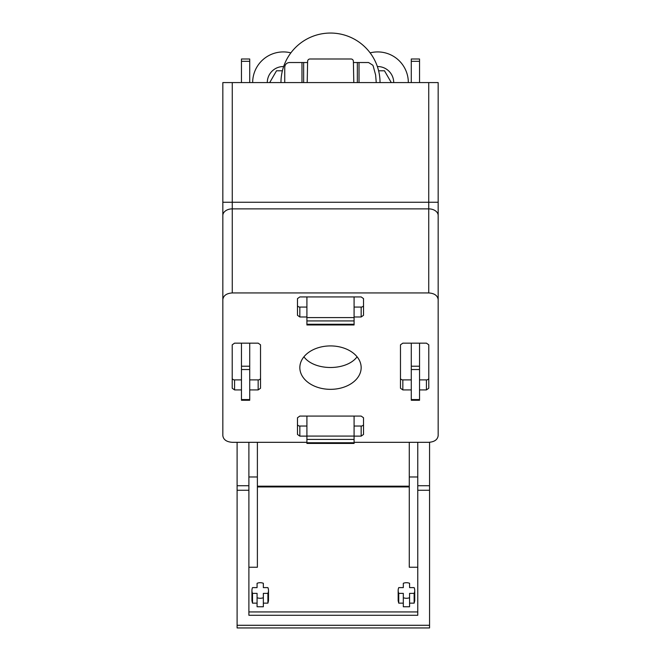 <?xml version="1.0" encoding="UTF-8"?>
<svg xmlns="http://www.w3.org/2000/svg" width="661" height="661" viewBox="0 0 661 661"><rect width="100%" height="100%" fill="white"/><g stroke="black" fill="none" stroke-linecap="round" stroke-linejoin="round"><path stroke-width="0.99" d="M414.736 590.496A8.287 7.792 180 0 1 414.141 593.38L409.58 593.38L409.58 597.709A8.287 7.792 180 0 1 403.317 597.709L403.317 593.38L398.748 593.38A8.287 7.792 180 0 1 398.162 590.496A8.287 7.792 180 0 1 398.748 587.612L403.317 587.612L403.317 583.283A8.287 7.792 180 0 1 409.58 583.283L409.58 587.612L414.141 587.612A8.287 7.792 180 0 1 414.736 590.496L414.736 600.766L414.141 603.154L409.58 603.154M409.58 597.709L409.58 606.757L403.317 606.757L403.317 597.709M403.317 603.154L398.748 603.154L398.162 600.766L398.162 590.496M268.498 590.496L268.498 600.766L267.912 603.154L263.342 603.154L263.342 606.757L257.079 606.757L257.079 593.38L252.519 593.38L252.519 603.154L251.932 600.766L251.932 590.496A8.287 7.792 180 0 1 252.519 587.612L257.079 587.612L257.079 583.283A8.287 7.792 180 0 1 263.342 583.283L263.342 587.612L267.912 587.612A8.287 7.792 180 0 1 268.498 590.496A8.287 7.792 180 0 1 267.912 593.38L267.912 603.154M257.079 603.154L252.519 603.154M248.891 567.245L257.385 567.245L257.385 476.978L248.891 476.978L248.891 615.275L417.769 615.275L417.769 611.937L248.891 611.937M409.275 442.316L409.275 567.245L417.769 567.245L417.769 611.937M248.891 490.264L237.101 490.264L237.101 442.316M429.559 442.292L429.559 485.744L417.769 485.744M237.101 490.264L237.101 625.281L429.559 625.281L429.559 485.744M237.101 625.281L237.101 627.95L429.559 627.95L429.559 625.281M417.769 442.316L417.769 567.245M248.891 442.316L248.891 476.978M417.769 476.978L409.275 476.978M257.385 442.316L257.385 476.978M267.912 593.38L263.342 593.38L263.342 606.757M263.342 597.709A8.287 7.792 180 0 1 257.079 597.709M252.519 593.38A8.287 7.792 180 0 1 251.932 590.496M414.141 593.38L414.141 603.154M398.748 593.38L398.748 603.154M269.713 82.575L276.521 70.785L282.396 70.785M252.667 82.575A30.662 30.662 0 0 1 290.873 52.863M378.604 70.785L384.479 70.785L391.287 82.575M370.127 52.863A30.662 30.662 0 0 1 408.333 82.575M380.034 82.575A49.534 49.534 0 0 0 330.5 33.05A49.534 49.534 0 0 0 280.966 82.575M376.258 82.575L375.622 74.982L373.3 66.406L372.837 65.216L368.574 62.531L359.022 62.531L359.022 82.575M284.742 82.575L284.742 67.248C285.015 64.431 286.56 62.861 289.369 62.531L303.647 62.531L303.647 82.575M359.022 62.531L353.404 62.531M307.596 62.531L303.647 62.531M428.733 82.575L428.733 208.876A9.436 6.627 0 0 1 438.169 215.503L438.169 82.575L222.831 82.575L222.831 299.615C223.401 295.566 226.549 293.335 232.267 292.939L428.733 292.939C434.451 293.335 437.599 295.566 438.169 299.615L438.169 435.632C437.599 439.689 434.451 441.912 428.733 442.316L354.089 442.316M330.5 345.918A30.662 21.714 0 0 1 361.162 367.623A30.662 21.714 0 0 1 330.5 389.337A30.662 21.714 0 0 1 299.838 367.623A30.662 21.714 0 0 1 330.5 345.918M249.718 389.916L258.162 389.916L260.525 388.247L260.525 344.819L258.162 343.15L234.581 343.15L232.218 344.819L232.218 388.247L234.581 389.916L241.463 389.916M363.517 417.752L363.517 434.459L361.162 436.128L361.162 426.039A2.355 1.669 180 0 0 363.517 424.379L363.517 417.752L361.162 416.083L299.838 416.083L297.483 417.752L297.483 434.459L299.838 436.128L306.911 436.128M354.089 436.128L361.162 436.128M306.911 316.983L299.838 316.983L297.483 315.314L297.483 298.607L299.838 296.938L361.162 296.938L363.517 298.607L363.517 315.314L361.162 316.983L354.089 316.983M222.831 299.615L222.831 435.632L222.831 202.249L438.169 202.249M306.911 442.316L232.267 442.316C226.549 441.912 223.401 439.689 222.831 435.632M428.782 344.819L428.782 388.247L426.419 389.916L426.419 379.893A2.355 1.669 180 0 0 428.782 378.232L428.782 344.819L426.419 343.15L402.838 343.15L400.475 344.819L400.475 388.247L402.838 389.916L411.282 389.916M419.537 389.916L426.419 389.916M357.089 356.808C346.538 371.061 314.462 371.061 303.911 356.808M438.169 215.503L438.169 299.615M438.169 435.632L438.169 289.344M354.089 307.068L361.162 307.068A2.355 1.669 180 0 0 363.517 305.399L363.517 298.607M297.483 305.399A2.355 1.669 180 0 0 299.838 307.068L306.911 307.068M297.483 417.752L297.483 424.379A2.355 1.669 180 0 0 299.838 426.039L306.911 426.039M354.089 426.039L361.162 426.039M400.475 378.232A2.355 1.669 180 0 0 402.838 379.893L411.282 379.893M419.537 379.893L426.419 379.893M249.718 379.893L258.162 379.893A2.355 1.669 180 0 0 260.525 378.232L260.525 344.819M232.218 378.232A2.355 1.669 180 0 0 234.581 379.893L241.463 379.893M419.537 82.575L419.537 58.994L411.282 58.994L411.282 82.575M411.282 343.15L411.282 400.26L419.537 400.26L419.537 399.566L411.282 399.566M419.537 343.15L419.537 399.566M241.463 343.15L241.463 400.26L249.718 400.26L249.718 399.566L241.463 399.566M249.718 343.15L249.718 399.566M306.911 416.083L306.911 443.44L354.089 443.44L354.089 442.754L306.911 442.754M354.089 416.083L354.089 442.754M306.911 296.938L306.911 324.956L354.089 324.956L354.089 324.262L306.911 324.262M354.089 296.938L354.089 324.262M249.718 82.575L249.718 58.994L241.463 58.994L241.463 82.575M353.379 61.308L353.8 82.575L353.379 61.308A2.355 2.355 0 0 0 351.016 58.994L309.984 58.994A2.355 2.355 0 0 0 307.621 61.308L307.2 82.575M351.016 58.994L309.984 58.994M409.275 486.174L257.385 486.174M409.275 486.926L257.385 486.926M248.891 485.744L237.101 485.744M429.559 490.264L417.769 490.264M267.292 82.575A16.038 16.038 0 0 1 283.635 66.546M377.365 66.546A16.038 16.038 0 0 1 393.708 82.575M357.353 62.531L357.353 82.575M301.978 62.531L301.978 82.575M232.267 82.575L232.267 292.939M428.733 292.939L428.733 208.876L232.267 208.876A9.436 6.627 0 0 0 222.831 215.503M299.838 307.068L299.838 316.983M361.162 307.068L361.162 316.983M299.838 436.128L299.838 426.039M402.838 389.916L402.838 379.893M234.581 389.916L234.581 379.893M258.162 389.916L258.162 379.893M419.537 61.308L411.282 61.308M419.537 366.211L411.282 366.211M419.537 369.549L411.282 369.549M249.718 366.211L241.463 366.211M249.718 369.549L241.463 369.549M354.089 436.078L306.911 436.078M354.089 439.416L306.911 439.416M354.089 317.594L306.911 317.594M354.089 320.932L306.911 320.932M249.718 61.308L241.463 61.308"/></g></svg>
